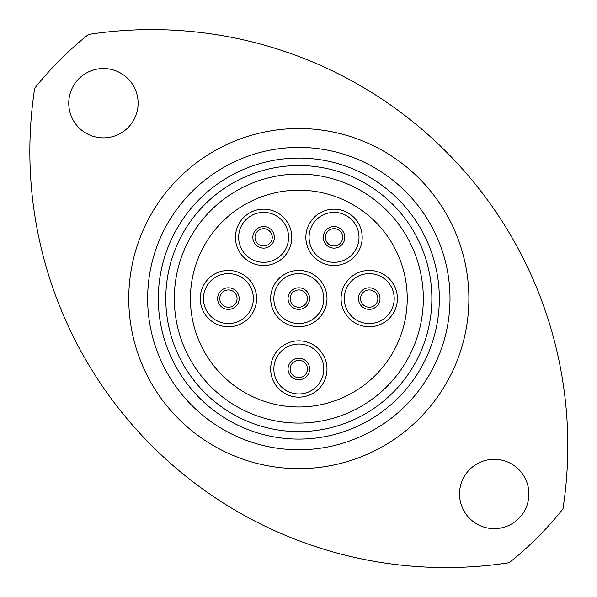 <?xml version="1.0" encoding="UTF-8"?>
<svg xmlns="http://www.w3.org/2000/svg" width="597" height="597" viewBox="0 0 597 597"><rect width="100%" height="100%" fill="white"/><g stroke="black" fill="none" stroke-linecap="round" stroke-linejoin="round"><path stroke-width="0.9" d="M158.317 298.59A140.504 140.504 0 0 0 298.821 439.093A140.504 140.504 0 0 0 439.332 298.59A140.504 140.504 0 0 0 298.821 158.078A140.504 140.504 0 0 0 158.317 298.59M450.004 298.59A151.175 151.175 0 0 1 298.821 449.765A151.175 151.175 0 0 1 147.646 298.59A151.175 151.175 0 0 1 298.821 147.407A151.175 151.175 0 0 1 450.004 298.59M174.317 298.59A124.504 124.504 0 0 0 298.821 423.094A124.504 124.504 0 0 0 423.325 298.59A124.504 124.504 0 0 0 298.821 174.085A124.504 124.504 0 0 0 174.317 298.59A124.504 124.504 0 0 1 298.821 174.085A124.504 124.504 0 0 1 423.325 298.59M34.686 88.229A416.079 416.079 0 0 0 509.181 562.725A337.663 337.663 0 0 0 562.964 508.942A416.079 416.079 0 0 0 88.468 34.447A337.663 337.663 0 0 0 34.686 88.229M138.108 103.199A34.671 34.671 0 0 0 103.438 68.528A34.671 34.671 0 0 0 68.759 103.199A34.671 34.671 0 0 0 103.438 137.87A34.671 34.671 0 0 0 138.108 103.199M528.882 493.973A34.671 34.671 0 0 0 494.212 459.302A34.671 34.671 0 0 0 459.541 493.973A34.671 34.671 0 0 0 494.212 528.651A34.671 34.671 0 0 0 528.882 493.973M254.979 237.345A8.642 8.642 0 0 0 263.62 245.986A8.642 8.642 0 0 0 272.262 237.345A8.642 8.642 0 0 0 263.62 228.703A8.642 8.642 0 0 0 254.979 237.345A8.642 8.642 0 0 1 263.62 228.703A8.642 8.642 0 0 1 272.262 237.345M325.387 237.345A8.642 8.642 0 0 0 334.029 245.986A8.642 8.642 0 0 0 342.671 237.345A8.642 8.642 0 0 0 334.029 228.703A8.642 8.642 0 0 0 325.387 237.345A8.642 8.642 0 0 1 334.029 228.703A8.642 8.642 0 0 1 342.671 237.345M360.595 298.59A8.642 8.642 0 0 0 369.237 307.231A8.642 8.642 0 0 0 377.879 298.59A8.642 8.642 0 0 0 369.237 289.948A8.642 8.642 0 0 0 360.595 298.59A8.642 8.642 0 0 1 369.237 289.948A8.642 8.642 0 0 1 377.879 298.59M219.771 298.59A8.642 8.642 0 0 0 228.412 307.231A8.642 8.642 0 0 0 237.054 298.59A8.642 8.642 0 0 0 228.412 289.948A8.642 8.642 0 0 0 219.771 298.59A8.642 8.642 0 0 1 228.412 289.948A8.642 8.642 0 0 1 237.054 298.59M290.179 368.998A8.642 8.642 0 0 0 298.821 377.64A8.642 8.642 0 0 0 307.462 368.998A8.642 8.642 0 0 0 298.821 360.357A8.642 8.642 0 0 0 290.179 368.998A8.642 8.642 0 0 1 298.821 360.357A8.642 8.642 0 0 1 307.462 368.998M235.449 237.345A28.163 28.163 0 0 1 263.62 209.181A28.163 28.163 0 0 1 291.784 237.345A28.163 28.163 0 0 1 263.62 265.516A28.163 28.163 0 0 1 235.449 237.345M305.865 237.345A28.163 28.163 0 0 1 334.029 209.181A28.163 28.163 0 0 1 362.2 237.345A28.163 28.163 0 0 1 334.029 265.516A28.163 28.163 0 0 1 305.865 237.345M341.074 298.59A28.163 28.163 0 0 1 369.237 270.419A28.163 28.163 0 0 1 397.401 298.59A28.163 28.163 0 0 1 369.237 326.753A28.163 28.163 0 0 1 341.074 298.59M200.249 298.59A28.163 28.163 0 0 1 228.412 270.419A28.163 28.163 0 0 1 256.576 298.59A28.163 28.163 0 0 1 228.412 326.753A28.163 28.163 0 0 1 200.249 298.59M270.657 368.998A28.163 28.163 0 0 1 298.821 340.835A28.163 28.163 0 0 1 326.992 368.998A28.163 28.163 0 0 1 298.821 397.162A28.163 28.163 0 0 1 270.657 368.998M290.179 298.59A8.642 8.642 0 0 0 298.821 307.231A8.642 8.642 0 0 0 307.462 298.59A8.642 8.642 0 0 0 298.821 289.948A8.642 8.642 0 0 0 290.179 298.59A8.642 8.642 0 0 1 298.821 289.948A8.642 8.642 0 0 1 307.462 298.59M270.657 298.59A28.163 28.163 0 0 1 298.821 270.419A28.163 28.163 0 0 1 326.992 298.59A28.163 28.163 0 0 1 298.821 326.753A28.163 28.163 0 0 1 270.657 298.59M407.221 298.59A108.393 108.393 0 0 1 298.821 406.982A108.393 108.393 0 0 1 190.428 298.59A108.393 108.393 0 0 1 298.821 190.189A108.393 108.393 0 0 1 407.221 298.59M208.122 239.233A108.393 108.393 0 0 1 358.178 207.883A108.393 108.393 0 0 1 389.528 357.939A108.393 108.393 0 0 1 239.472 389.289A108.393 108.393 0 0 1 208.122 239.233M128.765 298.59A170.063 170.063 0 0 1 298.821 128.527A170.063 170.063 0 0 1 468.884 298.59A170.063 170.063 0 0 1 298.821 468.645A170.063 170.063 0 0 1 128.765 298.59M431.862 298.59A133.041 133.041 0 0 1 298.821 431.624A133.041 133.041 0 0 1 165.787 298.59A133.041 133.041 0 0 1 298.821 165.548A133.041 133.041 0 0 1 431.862 298.59M288.582 237.345A24.962 24.962 0 0 0 263.62 212.383A24.962 24.962 0 0 0 238.651 237.345A24.962 24.962 0 0 0 263.62 262.314A24.962 24.962 0 0 0 288.582 237.345M358.998 237.345A24.962 24.962 0 0 0 334.029 212.383A24.962 24.962 0 0 0 309.067 237.345A24.962 24.962 0 0 0 334.029 262.314A24.962 24.962 0 0 0 358.998 237.345M394.207 298.59A24.962 24.962 0 0 0 369.237 273.62A24.962 24.962 0 0 0 344.275 298.59A24.962 24.962 0 0 0 369.237 323.552A24.962 24.962 0 0 0 394.207 298.59M253.374 298.59A24.962 24.962 0 0 0 228.412 273.62A24.962 24.962 0 0 0 203.443 298.59A24.962 24.962 0 0 0 228.412 323.552A24.962 24.962 0 0 0 253.374 298.59M323.79 368.998A24.962 24.962 0 0 0 298.821 344.036A24.962 24.962 0 0 0 273.859 368.998A24.962 24.962 0 0 0 298.821 393.968A24.962 24.962 0 0 0 323.79 368.998M274.396 237.345A10.776 10.776 0 0 1 263.62 248.121A10.776 10.776 0 0 1 252.844 237.345A10.776 10.776 0 0 1 263.62 226.569A10.776 10.776 0 0 1 274.396 237.345M344.805 237.345A10.776 10.776 0 0 1 334.029 248.121A10.776 10.776 0 0 1 323.253 237.345A10.776 10.776 0 0 1 334.029 226.569A10.776 10.776 0 0 1 344.805 237.345M380.013 298.59A10.776 10.776 0 0 1 369.237 309.358A10.776 10.776 0 0 1 358.461 298.59A10.776 10.776 0 0 1 369.237 287.814A10.776 10.776 0 0 1 380.013 298.59M239.188 298.59A10.776 10.776 0 0 1 228.412 309.358A10.776 10.776 0 0 1 217.636 298.59A10.776 10.776 0 0 1 228.412 287.814A10.776 10.776 0 0 1 239.188 298.59M309.597 368.998A10.776 10.776 0 0 1 298.821 379.774A10.776 10.776 0 0 1 288.053 368.998A10.776 10.776 0 0 1 298.821 358.222A10.776 10.776 0 0 1 309.597 368.998M323.79 298.59A24.962 24.962 0 0 0 298.821 273.62A24.962 24.962 0 0 0 273.859 298.59A24.962 24.962 0 0 0 298.821 323.552A24.962 24.962 0 0 0 323.79 298.59M309.597 298.59A10.776 10.776 0 0 1 298.821 309.358A10.776 10.776 0 0 1 288.053 298.59A10.776 10.776 0 0 1 298.821 287.814A10.776 10.776 0 0 1 309.597 298.59"/></g></svg>
